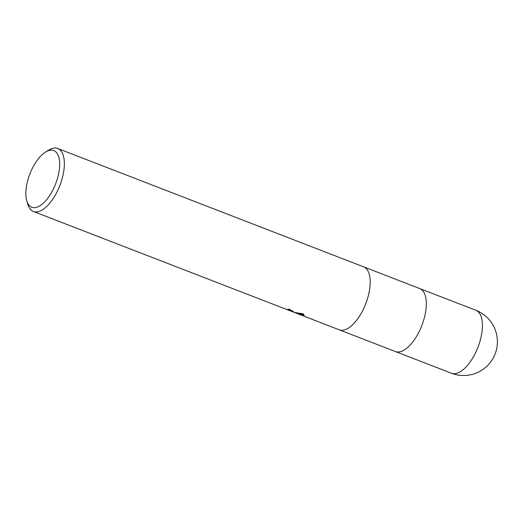<?xml version="1.0" encoding="UTF-8"?>
<svg xmlns="http://www.w3.org/2000/svg" width="523" height="523" viewBox="0 0 523 523"><rect width="100%" height="100%" fill="white"/><g stroke="black" fill="none" stroke-linecap="round" stroke-linejoin="round"><path stroke-width="0.78" d="M395.865 351.711A33.766 15.33 111.2 0 0 422.035 324.992A33.766 15.33 111.2 0 0 419.708 288.546A33.766 15.33 111.2 0 1 422.035 324.992A33.766 15.33 111.2 0 1 395.865 351.711A33.766 15.33 111.2 0 1 395.336 351.528L339.283 329.836M32.269 207.402A30.386 13.794 111.2 0 1 26.765 200.747A30.386 13.794 111.2 0 1 45.638 151.971A30.386 13.794 111.2 0 1 53.248 150.389A30.386 13.794 111.2 0 1 56.02 182.834A30.386 13.794 111.2 0 1 32.269 207.402M45.638 151.971L48.763 150.068A33.766 15.33 111.2 0 1 57.216 148.31A33.766 15.33 111.2 0 1 57.752 148.486A33.766 15.33 111.2 0 1 60.08 184.933A33.766 15.33 111.2 0 1 33.91 211.652A33.766 15.33 111.2 0 1 33.38 211.469A33.766 15.33 111.2 0 1 27.797 204.258L26.765 200.747M339.747 329.993A33.766 15.33 111.2 0 0 365.923 303.275A33.766 15.33 111.2 0 0 363.59 266.835A33.766 15.33 111.2 0 1 365.923 303.275A33.766 15.33 111.2 0 1 339.747 329.993A33.766 15.33 111.2 0 1 339.218 329.817L301.006 315.009M33.38 211.469L301.928 315.382M300.156 314.669L295.789 312.872M290.84 310.734L290.291 310.492M292.514 311.741L292.004 311.525M291.841 311.453L290.768 310.917L290.958 310.414M289.056 309.243L290.428 310.113L290.2 310.747L287.545 309.348A33.766 15.33 -68.8 0 0 289.311 309.204L293.56 311.871L290.2 310.747M294.442 312.46L303.327 313.872L304.111 315.447L302.601 315.611L294.442 312.46M290.396 310.198L293.115 311.237M299.123 313.578L304.111 315.049M301.64 314.552L301.418 315.153M475.825 310.263L475.825 310.263A33.766 15.33 111.2 0 1 478.153 346.703A33.766 15.33 111.2 0 1 451.983 373.422A33.766 15.33 111.2 0 1 451.454 373.239L451.454 373.239A33.766 33.766 0 0 0 495.595 352.659A33.766 33.766 0 0 0 475.825 310.263L419.766 288.572M363.59 266.835L57.752 148.486M419.708 288.546L363.655 266.854M395.401 351.554L451.454 373.239"/></g></svg>
